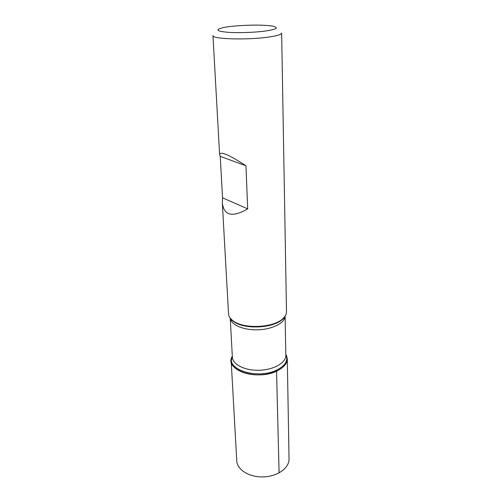 <?xml version="1.0" encoding="UTF-8"?>
<svg xmlns="http://www.w3.org/2000/svg" width="502" height="502" viewBox="0 0 502 502"><rect width="100%" height="100%" fill="white"/><g stroke="black" fill="none" stroke-linecap="round" stroke-linejoin="round"><path stroke-width="0.75" d="M222.33 202.965L228.542 313.932C228.711 316.524 230.305 318.889 233.323 321.023C243.765 329.017 272.41 327.963 282.237 319.228C285.092 316.881 286.504 314.403 286.485 311.805L281.641 33.076C281.465 34.519 276.991 35.868 268.219 37.123C247.015 40.21 211.599 39.093 212.961 35.592L219.612 154.484L220.234 156.335L222.543 197.794L222.33 202.965C223.967 215.678 232.42 217.655 247.699 208.888L245.955 165.817C229.257 154.848 220.472 151.071 219.612 154.484M276.558 371.198C256.189 381.081 223.421 369.309 232.326 356.288L231.177 361.032C231.428 368.807 244.625 375.44 259.785 374.831C274.952 374.323 287.621 366.749 287.301 358.974L285.814 354.324C289.334 360.706 286.253 366.328 276.558 371.198L279.093 472.884M264.836 31.111C276.558 29.367 279.275 27.748 272.975 26.242C262.973 24.065 230.92 25.238 221.1 28.15C215.302 29.976 217.554 31.356 227.87 32.297C237.967 33.032 254.15 32.517 264.836 31.111M245.955 165.817L220.234 156.335M247.699 208.888L222.543 197.794M231.177 361.032L236.768 460.886C237.101 469.809 249.444 477.477 263.525 476.9C277.612 476.442 289.359 467.895 289.039 458.972L287.301 358.974M230.525 318.538L233.769 321.613C244.041 329.481 272.166 328.446 281.835 319.856L284.841 316.542M285.814 354.494C288.524 360.53 285.337 365.801 276.244 370.294C256.829 379.707 225.16 369.096 232.338 356.451M230.23 318.168L232.376 357.223C232.608 364.577 245.183 370.834 259.616 370.25C274.054 369.773 286.134 362.613 285.826 355.265L285.111 316.153C284.885 322.886 272.611 329.299 258.135 329.789C243.658 330.36 230.945 324.869 230.249 318.193M285.042 316.26C285.036 317.026 283.969 318.224 281.835 319.856L282.237 319.228M230.305 318.268C230.368 319.034 231.522 320.15 233.769 321.613L233.323 321.023"/></g></svg>
